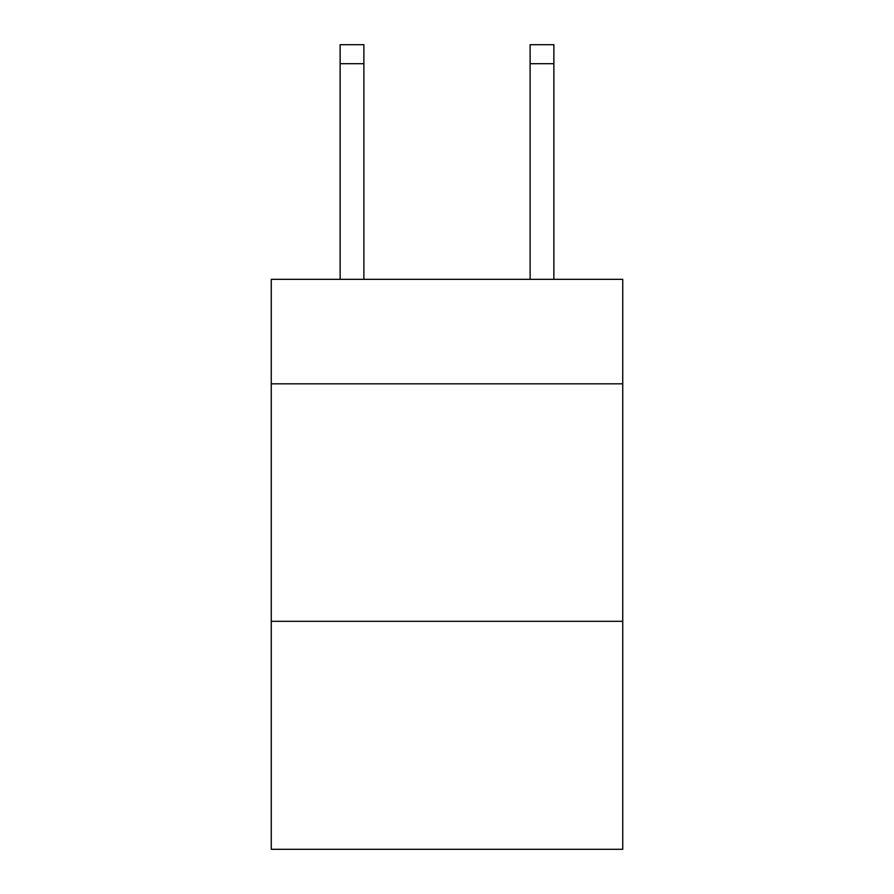 <?xml version="1.0" encoding="UTF-8"?>
<svg xmlns="http://www.w3.org/2000/svg" width="894" height="894" viewBox="0 0 894 894"><rect width="100%" height="100%" fill="white"/><g stroke="black" fill="none" stroke-linecap="round" stroke-linejoin="round"><path stroke-width="1.34" d="M622.738 383.828L622.738 279.33L271.262 279.33L271.262 383.828L622.738 383.828L622.738 849.3L271.262 849.3L271.262 383.828M622.738 621.319L271.262 621.319M363.88 279.33L363.88 63.697L340.133 63.697L340.133 44.7L363.88 44.7L363.88 63.697M340.133 279.33L340.133 63.697M553.867 279.33L553.867 44.7L530.12 44.7L530.12 279.33M530.12 63.697L553.867 63.697"/></g></svg>
